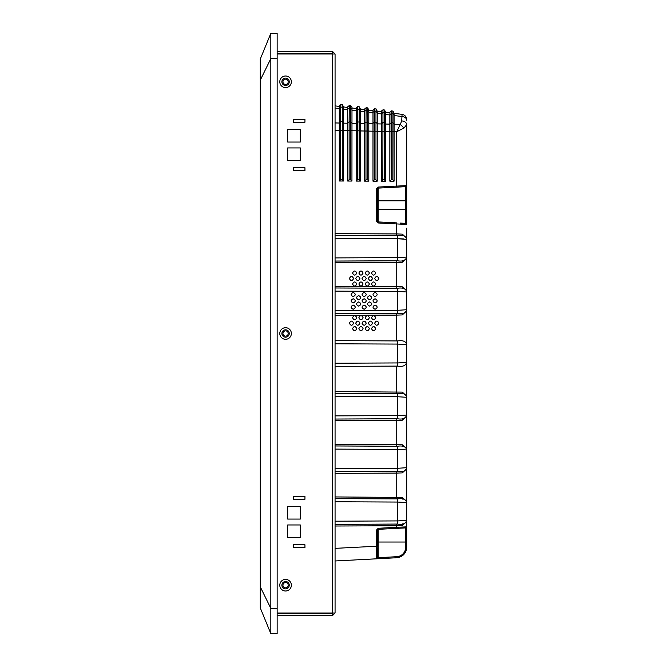 <?xml version="1.0" encoding="UTF-8"?>
<svg xmlns="http://www.w3.org/2000/svg" width="667" height="667" viewBox="0 0 667 667"><rect width="100%" height="100%" fill="white"/><g stroke="black" fill="none" stroke-linecap="round" stroke-linejoin="round"><path stroke-width="1" d="M260.297 80.107L260.297 59.046L270.827 33.35L270.827 58.629L260.297 80.107L260.297 63.257L260.297 607.954L270.827 633.65L277.147 633.65L270.827 633.65L270.827 608.371L260.297 586.893M277.147 608.371L270.827 608.371L270.827 58.629L277.147 58.629L277.147 633.65M277.147 58.629L277.147 33.35L270.827 33.35L277.147 33.35M285.576 84.426A2.635 2.635 0 0 0 288.202 81.799A2.635 2.635 0 0 0 285.576 79.165A2.635 2.635 0 0 0 282.941 81.799A2.635 2.635 0 0 0 285.576 84.426M285.576 336.135A2.635 2.635 0 0 0 288.202 333.5A2.635 2.635 0 0 0 285.576 330.865A2.635 2.635 0 0 0 282.941 333.5A2.635 2.635 0 0 0 285.576 336.135M285.576 587.835A2.635 2.635 0 0 0 288.202 585.201A2.635 2.635 0 0 0 285.576 582.574A2.635 2.635 0 0 0 282.941 585.201A2.635 2.635 0 0 0 285.576 587.835M277.147 53.994L335.067 53.994L335.067 613.006L332.541 615.533L332.966 613.006M300.317 524.962L300.317 537.602L287.677 537.602L287.677 524.962L300.317 524.962L300.317 537.602L287.677 537.602L287.677 524.962L300.317 524.962M287.677 506.428L300.317 506.428L300.317 519.068L287.677 519.068L287.677 506.428L300.317 506.428L300.317 519.068L287.677 519.068L287.677 506.428M287.677 129.398L300.317 129.398L300.317 142.038L287.677 142.038L287.677 129.398L300.317 129.398L300.317 142.038L287.677 142.038L287.677 129.398M300.317 147.932L300.317 160.572L287.677 160.572L287.677 147.932L300.317 147.932L300.317 160.572L287.677 160.572L287.677 147.932L300.317 147.932M293.58 122.236L293.58 119.285L304.952 119.285L304.952 122.236L293.58 122.236L293.58 119.285L304.952 119.285L304.952 122.236L293.58 122.236M293.58 170.685L293.58 167.734L304.952 167.734L304.952 170.685L293.58 170.685L293.58 167.734L304.952 167.734L304.952 170.685L293.58 170.685M304.952 547.715L293.58 547.715L293.58 544.764L304.952 544.764L304.952 547.715L293.58 547.715L293.58 544.764L304.952 544.764L304.952 547.715M304.952 499.266L293.58 499.266L293.58 496.315L304.952 496.315L304.952 499.266L293.58 499.266L293.58 496.315L304.952 496.315L304.952 499.266M277.147 613.006L335.067 613.006M291.362 585.201A5.795 5.795 0 0 0 285.576 579.415A5.795 5.795 0 0 0 279.781 585.201A5.795 5.795 0 0 0 285.576 590.995A5.795 5.795 0 0 0 291.362 585.201M291.362 333.5A5.795 5.795 0 0 0 285.576 327.705A5.795 5.795 0 0 0 279.781 333.5A5.795 5.795 0 0 0 285.576 339.295A5.795 5.795 0 0 0 291.362 333.5M291.362 81.799A5.795 5.795 0 0 0 285.576 76.005A5.795 5.795 0 0 0 279.781 81.799A5.795 5.795 0 0 0 285.576 87.585A5.795 5.795 0 0 0 291.362 81.799M277.147 615.533L332.541 615.533M277.147 613.432L332.541 613.432M335.067 53.994L332.541 51.467L277.147 51.467M277.147 53.568L332.541 53.568L332.966 53.994M332.541 53.568L332.541 51.467M289.261 585.201A3.685 3.685 0 0 0 285.576 581.516A3.685 3.685 0 0 0 281.883 585.201A3.685 3.685 0 0 0 285.576 588.894A3.685 3.685 0 0 0 289.261 585.201M289.261 333.5A3.685 3.685 0 0 0 285.576 329.815A3.685 3.685 0 0 0 281.883 333.5A3.685 3.685 0 0 0 285.576 337.185A3.685 3.685 0 0 0 289.261 333.5M289.261 81.799A3.685 3.685 0 0 0 285.576 78.106A3.685 3.685 0 0 0 281.883 81.799A3.685 3.685 0 0 0 285.576 85.484A3.685 3.685 0 0 0 289.261 81.799M406.687 434.509L406.687 423.645M406.678 434.392L406.687 435.568M406.687 409.638L406.687 333.683L406.662 411.205M406.687 435.484L406.687 436.301M406.687 436.543L406.687 435.151M406.687 526.847A1.051 1.051 0 0 1 405.686 527.897L378.197 529.331L396.698 528.364L396.707 527.314L406.687 526.847L406.687 519.351L406.687 547.232C406.136 553.377 402.81 556.878 396.707 557.754L396.707 556.703L377.197 557.729M405.286 223.337L405.686 223.362A1.051 1.051 0 0 1 406.687 224.412L406.687 185.618L406.687 209.23L405.686 209.23L405.686 186.668L404.786 186.718M394.08 115.516L401.692 116.483A5.269 3.727 180 0 1 406.687 120.202L406.687 119.576C406.461 116.692 404.927 114.949 402.084 114.357L401.692 120.935A5.269 3.727 0 0 1 406.687 124.654L406.687 144.564M406.687 146.723L406.687 154.552M406.687 147.557L406.687 185.618L396.707 186.093L396.707 131.724L400.342 124.362L403.969 128.081L396.707 131.724L394.08 131.666M403.969 128.081L406.687 124.654L406.687 185.618A1.051 1.051 0 0 1 405.686 186.668L396.707 187.144L396.707 186.093L378.197 187.06L378.197 188.111L396.707 187.144M406.687 361.381L406.687 238.061L406.687 239.32L397.707 238.761L397.557 235.601M398.149 362.94L406.687 362.389L406.687 397.29L397.707 396.74L397.557 393.58M398.149 520.91L406.687 520.36L406.687 397.29C405.945 393.989 402.893 392.746 397.549 393.58L335.067 393.305M403.81 554.469A10.53 10.53 0 0 0 406.687 547.232L405.686 547.232L405.686 542.029L406.687 542.029L406.687 547.232A10.53 10.53 0 0 1 403.81 554.469L405.394 552.284M406.687 502.61L406.687 467.7L406.687 502.61L397.707 502.051L397.557 498.891M335.067 445.948L397.549 446.24C402.893 445.406 405.945 446.64 406.687 449.95L406.687 415.049L406.687 449.95L397.707 449.4L397.557 446.24M397.54 340.929L335.067 340.645L397.549 340.92C402.893 340.095 405.945 341.329 406.687 344.631L406.687 309.73L406.687 344.631L397.707 344.08L397.557 340.92M406.687 450.425L406.687 449.566M406.687 450.192L406.687 450.617M406.678 450.4L406.678 451.659M406.687 228.181L406.687 236.61M406.687 260.463L406.687 257.837M406.687 265.074L406.687 258.021M406.687 273.495L406.687 290.345M406.687 283.859L406.687 279.848M397.54 288.277L335.067 287.986L397.549 288.261C402.893 287.435 405.945 288.669 406.687 291.971L406.687 288.044L406.687 291.971L397.707 291.421L397.557 288.261M406.687 263.34L406.687 262.498L406.687 263.34M406.687 268.884L406.687 267.392M406.687 258.971L406.687 281.924M406.687 277.314L406.687 275.821M406.687 285.734L406.687 284.242M406.687 288.611L406.687 283.675M406.687 235.184L406.687 232.558M406.687 237.219L406.687 232.75M397.557 260.78L397.707 257.62L406.687 257.07L406.687 266.725M406.687 266.825L406.687 275.429M406.687 275.254L406.687 275.971M406.687 246.49L406.687 245.648L406.687 246.49M406.687 422.194L406.687 423.762M406.687 436.476L406.687 450.542M406.687 451.401L406.687 503.677M403.835 554.435L396.723 557.754C402.81 556.878 406.136 553.377 406.687 547.24M398.341 557.537L399.25 557.304L398.341 557.537M401.117 556.528L402.393 555.719L401.117 556.528M378.197 528.281L378.197 529.331L377.197 530.39L377.197 546.206L335.067 548.357L335.067 526.021L396.707 525.746L396.707 527.314L378.197 528.281L376.196 530.39L376.196 558.829L335.067 560.98L376.196 558.829A1.051 1.051 0 0 0 377.197 557.779A1.051 1.051 0 0 1 377.18 557.971A1.051 1.051 0 0 0 377.197 557.779L377.197 548.457M377.197 533.283L377.197 544.13M396.707 528.364L405.686 527.897L396.698 528.364L405.686 527.897L405.686 542.029L378.197 542.029L378.197 558.721L376.205 558.829L395.906 557.795M376.355 558.821L376.196 558.829C378.297 556.753 376.697 561.406 377.197 546.206M381.407 558.554L376.213 558.829M398.149 468.251L406.687 467.7C405.628 471.094 402.585 472.328 397.549 471.419L335.067 471.702L397.54 471.402M398.149 310.28L406.687 309.73C405.628 313.115 402.585 314.357 397.549 313.44L335.067 313.732M398.916 291.429L403.527 291.562M398.916 238.769L403.527 238.903M377.197 209.23L405.686 209.23L405.686 223.362L400.458 223.086M391.262 179.798L392.838 179.798L394.08 181.166L389.87 181.166L391.262 179.798L391.262 113.548L389.836 114.982L389.836 181.166L389.928 112.081L391.404 110.88L392.971 111.081L394.105 113.348L402.084 114.357C404.927 114.949 406.461 116.692 406.687 119.576M384.409 179.798L384.409 122.57L385.651 123.587L385.651 181.166L384.409 179.798L382.833 179.798L382.975 109.822L384.542 110.013L384.409 112.54L382.833 112.481L381.407 113.915L381.407 181.166L381.499 111.022L382.975 109.822M384.551 110.013L385.684 112.281M385.651 123.587L385.651 113.548L384.409 112.54L384.409 122.57L382.833 122.511L381.407 123.954L377.23 123.862M385.651 113.548L385.684 111.531M394.08 181.166L394.08 114.616L392.838 113.607L391.262 113.548L391.404 110.889M392.838 179.798L392.971 111.081M394.08 114.616L394.014 113.332M402.751 235.86L402.301 234.142L396.707 233.934L396.707 223.937L406.687 224.412A1.051 1.051 0 0 0 405.686 223.362M402.301 234.142L406.236 237.685M335.067 262.74L396.707 262.456L402.301 262.248L402.751 260.53M402.751 288.519L402.301 286.802L396.707 286.593L335.067 286.31M402.301 286.802L406.236 290.337M406.236 258.704L402.301 262.248M335.067 315.391L396.707 315.107L402.301 314.907L402.751 313.182M406.236 311.364L402.301 314.907M402.751 393.838L402.301 392.113L406.236 395.656M402.301 392.113L335.067 391.629M397.557 418.759L397.707 415.599L406.687 415.049C405.628 418.434 402.585 419.668 397.549 418.759L335.067 419.043L397.54 418.743M335.067 420.71L396.707 420.427L402.301 420.218L402.751 418.501M402.751 446.49L402.301 444.772L406.236 448.316M406.236 416.683L402.301 420.218M402.301 444.772L335.067 444.28M335.067 473.37L396.707 473.086L402.301 472.878L402.751 471.16M402.751 499.149L402.301 497.432L406.236 500.975M406.236 469.335L402.301 472.878M402.301 497.432L335.067 496.94M396.74 524.079L396.707 525.746L402.301 525.538L402.751 523.82M406.236 521.994L402.301 525.538M335.067 548.357L335.067 551.317M335.067 238.478L335.067 257.912L397.707 257.62L397.707 238.761L335.067 238.478M335.067 291.137L335.067 310.572L397.707 310.28L397.707 291.421L335.067 291.137M335.067 343.797L335.067 363.223L397.707 362.94L397.707 344.08L335.067 343.797M335.067 396.448L335.067 415.883L397.707 415.599L397.707 396.74L335.067 396.448M335.067 449.108L335.067 468.542L397.707 468.259L397.707 449.4L335.067 449.108M335.067 501.767L335.067 521.202L397.707 520.91L397.707 502.051L335.067 501.767M364.14 298.749C361.414 300.142 361.414 301.542 364.14 302.96C366.867 301.567 366.867 300.158 364.14 298.749C361.414 300.142 361.414 301.542 364.14 302.96C366.867 301.567 366.867 300.158 364.14 298.749M365.191 328.648C366.592 331.382 368.001 331.382 369.401 328.648C368.001 325.921 366.592 325.921 365.191 328.648C366.592 331.382 368.001 331.382 369.401 328.648M358.871 328.648C360.28 331.382 361.681 331.382 363.081 328.648C361.681 325.921 360.28 325.921 358.871 328.648C360.28 331.382 361.681 331.382 363.081 328.648M358.871 317.709C360.28 320.435 361.681 320.435 363.081 317.709C361.681 314.974 360.28 314.974 358.871 317.709C360.28 320.435 361.681 320.435 363.081 317.709M349.391 323.178C350.8 325.913 352.201 325.913 353.61 323.178C352.201 320.443 350.8 320.443 349.391 323.178C350.8 325.913 352.201 325.913 353.61 323.178M352.551 317.709C353.96 320.435 355.361 320.435 356.77 317.709C355.361 314.974 353.96 314.974 352.551 317.709C353.96 320.435 355.361 320.435 356.77 317.709M366.241 278.523C364.841 281.241 363.44 281.241 362.031 278.523C363.44 275.805 364.841 275.805 366.241 278.523C364.841 281.241 363.44 281.241 362.031 278.523C363.44 275.805 364.841 275.805 366.241 278.523M372.561 278.523C371.16 281.241 369.751 281.241 368.351 278.523C369.751 275.805 371.16 275.805 372.561 278.523C371.16 281.241 369.751 281.241 368.351 278.523C369.751 275.805 371.16 275.805 372.561 278.523M369.401 273.053C368.001 275.771 366.592 275.771 365.191 273.053C366.592 270.335 368.001 270.335 369.401 273.053C368.001 275.771 366.592 275.771 365.191 273.053M363.081 273.053C361.681 275.771 360.28 275.771 358.871 273.053C360.28 270.335 361.681 270.335 363.081 273.053C361.681 275.771 360.28 275.771 358.871 273.053C360.28 270.335 361.681 270.335 363.081 273.053M359.922 278.523C358.521 281.241 357.12 281.241 355.711 278.523C357.12 275.805 358.521 275.805 359.922 278.523C358.521 281.241 357.12 281.241 355.711 278.523C357.12 275.805 358.521 275.805 359.922 278.523M363.081 284C361.681 286.718 360.28 286.718 358.871 284C360.28 281.282 361.681 281.282 363.081 284C361.681 286.718 360.28 286.718 358.871 284C360.28 281.282 361.681 281.282 363.081 284M369.401 284C368.001 286.718 366.592 286.718 365.191 284C366.592 281.282 368.001 281.282 369.401 284C368.001 286.718 366.592 286.718 365.191 284C366.592 281.282 368.001 281.282 369.401 284M378.881 278.523C377.48 281.241 376.071 281.241 374.671 278.523C376.071 275.805 377.48 275.805 378.881 278.523C377.48 281.241 376.071 281.241 374.671 278.523M375.721 273.053C374.32 275.771 372.911 275.771 371.511 273.053C372.911 270.335 374.32 270.335 375.721 273.053C374.32 275.771 372.911 275.771 371.511 273.053C372.911 270.335 374.32 270.335 375.721 273.053M356.77 273.053C355.361 275.771 353.96 275.771 352.551 273.053C353.96 270.335 355.361 270.335 356.77 273.053C355.361 275.771 353.96 275.771 352.551 273.053C353.96 270.335 355.361 270.335 356.77 273.053M353.61 278.523C352.201 281.241 350.8 281.241 349.391 278.523C350.8 275.805 352.201 275.805 353.61 278.523C352.201 281.241 350.8 281.241 349.391 278.523C350.8 275.805 352.201 275.805 353.61 278.523M356.77 284C355.361 286.718 353.96 286.718 352.551 284C353.96 281.282 355.361 281.282 356.77 284C355.361 286.718 353.96 286.718 352.551 284M375.721 284C374.32 286.718 372.911 286.718 371.511 284C372.911 281.282 374.32 281.282 375.721 284C374.32 286.718 372.911 286.718 371.511 284C372.911 281.282 374.32 281.282 375.721 284M364.14 305.061C361.414 306.461 361.414 307.862 364.14 309.28C366.867 307.879 366.867 306.478 364.14 305.061C361.414 306.461 361.414 307.862 364.14 309.28C366.867 307.879 366.867 306.478 364.14 305.061M358.663 306.12C361.389 304.727 361.389 303.318 358.663 301.909C355.936 303.302 355.936 304.702 358.663 306.12C361.389 304.727 361.389 303.318 358.663 301.909M358.663 299.8C361.389 298.407 361.389 296.998 358.663 295.589C355.936 296.982 355.936 298.382 358.663 299.8C361.389 298.407 361.389 296.998 358.663 295.589M364.14 292.429C361.414 293.822 361.414 295.223 364.14 296.64C366.867 295.248 366.867 293.839 364.14 292.429C361.414 293.822 361.414 295.223 364.14 296.64C366.867 295.248 366.867 293.839 364.14 292.429M369.61 295.589C366.883 296.982 366.883 298.382 369.61 299.8C372.336 298.407 372.336 296.998 369.61 295.589C366.883 296.982 366.883 298.382 369.61 299.8C372.336 298.407 372.336 296.998 369.61 295.589M369.61 301.909C366.883 303.302 366.883 304.702 369.61 306.12C372.336 304.727 372.336 303.318 369.61 301.909C366.883 303.302 366.883 304.702 369.61 306.12C372.336 304.727 372.336 303.318 369.61 301.909M353.193 305.061C350.467 306.461 350.467 307.862 353.193 309.28C355.92 307.879 355.92 306.478 353.193 305.061C350.467 306.461 350.467 307.862 353.193 309.28C355.92 307.879 355.92 306.478 353.193 305.061M353.193 298.749C350.467 300.142 350.467 301.542 353.193 302.96C355.92 301.567 355.92 300.158 353.193 298.749C350.467 300.142 350.467 301.542 353.193 302.96C355.92 301.567 355.92 300.158 353.193 298.749M353.193 292.429C350.467 293.822 350.467 295.223 353.193 296.64C355.92 295.248 355.92 293.839 353.193 292.429C350.467 293.822 350.467 295.223 353.193 296.64C355.92 295.248 355.92 293.839 353.193 292.429M375.079 296.64C377.814 295.248 377.814 293.839 375.079 292.429C372.353 293.822 372.353 295.223 375.079 296.64C377.814 295.248 377.814 293.839 375.079 292.429M375.079 302.96C377.814 301.567 377.814 300.158 375.079 298.749C372.353 300.142 372.353 301.542 375.079 302.96C377.814 301.567 377.814 300.158 375.079 298.749M375.079 309.28C377.814 307.879 377.814 306.478 375.079 305.061C372.353 306.461 372.353 307.862 375.079 309.28C377.814 307.879 377.814 306.478 375.079 305.061M392.996 222.695L378.197 221.919L377.197 220.869L377.197 189.161A1.051 1.051 0 0 1 377.297 188.711M362.031 323.178C363.44 325.913 364.841 325.913 366.241 323.178C364.841 320.443 363.44 320.443 362.031 323.178M372.561 323.178C371.16 320.443 369.751 320.443 368.351 323.178C369.751 325.913 371.16 325.913 372.561 323.178M359.922 323.178C358.521 320.443 357.12 320.443 355.711 323.178C357.12 325.913 358.521 325.913 359.922 323.178M369.401 317.709C368.001 314.974 366.592 314.974 365.191 317.709C366.592 320.435 368.001 320.435 369.401 317.709M378.881 323.178C377.48 320.443 376.071 320.443 374.671 323.178C376.071 325.913 377.48 325.913 378.881 323.178M375.721 328.648C374.32 325.921 372.911 325.921 371.511 328.648C372.911 331.382 374.32 331.382 375.721 328.648M356.77 328.648C355.361 325.921 353.96 325.921 352.551 328.648C353.96 331.382 355.361 331.382 356.77 328.648M375.721 317.709C374.32 314.974 372.911 314.974 371.511 317.709C372.911 320.435 374.32 320.435 375.721 317.709M340.862 104.544L340.862 106.612M343.53 181.015L342.288 179.648L340.712 179.648L339.32 181.015L343.53 181.015L343.53 108.221L342.288 107.204L342.421 104.686L343.555 106.953L347.707 107.479L347.799 106.753L347.707 181.049L351.951 181.049L350.709 179.681L350.709 130.657L349.133 130.657L349.133 179.681L347.749 181.049L347.749 130.657L343.53 130.565M377.23 181.166L375.988 179.798L374.412 179.798L373.02 181.166L377.23 181.166L377.23 112.49L375.988 111.472L374.412 111.414L374.554 108.754L374.562 110.872M375.988 179.798L375.988 111.472L376.121 108.946L377.255 111.214M376.121 108.946L374.554 108.754L373.078 109.947L373.086 110.689M368.801 181.132L367.559 179.765L365.983 179.765L364.599 181.132L368.801 181.132L368.801 111.422L367.559 110.405L367.692 107.879L368.834 110.147M360.38 181.09L359.138 179.723L357.562 179.723L356.17 181.09L360.38 181.09L360.38 110.355L359.138 109.338L359.271 106.812L360.405 109.08L364.557 109.605L366.125 107.687L367.692 107.879M351.951 123.312L356.136 123.403L356.17 181.09L356.228 107.821L356.136 108.546L351.968 108.012L351.984 107.27L351.951 181.049M351.976 107.27L350.842 105.753L350.709 108.271L349.133 108.212L347.749 109.13L347.749 130.657L349.133 130.657L349.133 121.786L350.709 121.844L350.709 130.657L351.951 130.657M377.197 189.736L377.197 200.8L378.197 200.8L378.197 221.919A1.051 1.051 0 0 1 377.222 221.085A1.051 1.051 0 0 0 378.197 221.919L378.197 222.97L396.707 223.937L396.707 222.886L378.197 221.919L396.707 222.886M378.197 187.06L376.196 189.161L377.197 189.161L378.197 188.111L400.559 186.943M378.197 188.111L378.197 200.8L406.687 200.8M404.952 186.71L405.686 186.668M376.196 189.161L376.196 220.869L378.197 222.97M340.712 179.648L340.712 130.474L339.32 130.474L339.286 181.015L339.286 108.588L339.378 105.686L340.854 104.486L342.421 104.686M365.983 179.765L365.983 131.024L364.599 131.024L364.557 181.132L364.649 108.888M374.412 179.798L374.412 131.207L373.02 131.207L372.986 181.166L372.986 110.68M335.067 130.382L339.32 130.474L339.32 108.071L340.712 107.145L340.854 104.486M374.412 111.414L373.02 112.331L373.02 123.253L374.412 122.328L374.412 111.414M377.23 112.49L377.163 111.206M385.651 181.166L381.449 181.166L382.833 179.798M368.801 131.116L373.02 131.207L373.02 123.253L372.986 123.77L368.809 123.678M377.23 131.207L374.412 131.207L374.412 122.328L375.988 122.395L377.23 123.403M367.559 179.765L367.559 110.405L365.983 110.347L364.599 111.264L364.599 123.07L365.983 122.153L366.125 107.687M360.38 130.932L364.599 131.024L364.599 123.07L364.557 123.587L360.38 123.495M368.801 111.422L368.743 110.138M368.801 131.024L365.983 131.024L365.983 122.153L367.559 122.211L368.801 123.22M359.138 179.723L359.138 109.338L357.562 109.28L356.136 110.722L356.136 123.403L357.562 121.969L357.704 106.62L359.271 106.82M357.562 179.723L357.562 121.969L359.138 122.028L360.38 123.036M360.38 110.355L360.313 109.071M349.133 179.681L350.709 179.681M342.288 179.648L342.288 107.204L340.712 107.145L340.712 121.602L342.288 121.661L343.53 122.678M343.53 130.474L340.712 130.474L340.712 121.602L339.286 123.036L335.067 122.945M343.53 108.221L343.463 106.937M350.842 105.753L349.275 105.553L349.133 121.786L347.707 123.22L343.53 123.128M351.951 109.288L350.709 108.271L350.709 121.844L351.951 122.853M402.735 555.453A10.53 10.53 0 0 0 406.637 548.249A10.53 10.53 0 0 1 402.735 555.453M332.541 613.006L332.541 53.994M405.686 547.24A9.488 9.471 -90 0 1 396.698 556.703M378.197 529.331L378.197 542.029L377.197 542.029M335.067 108.054L339.286 108.588M343.53 109.121L347.707 109.655M351.951 110.188L356.136 110.722M360.38 111.256L364.557 111.789M368.801 112.323L372.986 112.848M377.23 113.39L381.407 113.915M385.651 114.457L389.836 114.982M385.659 124.045L389.836 124.137L391.262 122.695L392.838 122.753L394.08 123.77M385.651 131.482L394.08 131.574M394.08 124.229L400.342 124.362L401.692 120.935M335.067 261.055L397.54 260.772M396.74 288.261L396.74 260.789M397.557 313.44L397.707 310.28M335.067 313.715L397.54 313.432M396.707 340.92L396.74 313.448M397.557 366.1L397.707 362.94M397.549 366.1L335.067 366.383L397.54 366.091C402.585 367.017 405.628 365.774 406.687 362.389M396.707 366.1L396.74 393.572M396.74 446.231L396.74 418.759M397.557 471.419L397.707 468.259M396.74 498.891L396.74 471.419M397.557 524.07L397.707 520.91M397.549 524.07L335.067 524.362L397.54 524.062C402.585 524.987 405.628 523.753 406.687 520.368M377.197 530.39L376.196 530.39M396.74 235.601L396.707 233.934L335.067 233.65M351.951 130.749L360.38 130.84M377.23 131.299L385.651 131.391M376.196 220.869L377.197 220.869M397.54 235.618L335.067 235.334L397.549 235.601C402.893 234.776 405.945 236.01 406.687 239.311M397.54 446.248L335.067 445.965M397.54 498.908L335.067 498.624L397.549 498.891C402.893 498.066 405.945 499.3 406.687 502.601M406.687 152.585L406.687 151.801M406.687 149.95L406.687 147.507M389.903 112.815L385.668 112.281M381.474 111.748L377.247 111.214M373.053 110.68L368.818 110.147M339.378 105.686L339.286 106.412L335.067 105.878M389.836 112.806L389.928 112.081M385.684 111.539L385.593 112.273M381.407 111.739L381.499 111.022M335.067 261.072L397.549 260.78C402.585 261.697 405.628 260.463 406.687 257.078M377.33 558.771L376.255 558.821M356.228 107.812L357.704 106.62M349.275 105.553L347.799 106.745M335.067 393.288L397.549 393.58M399.3 557.287L399.925 557.07M406.695 451.067L406.67 451.667M405.744 551.592L406.378 549.75M406.687 271.761L406.687 270.919M406.687 280.19L406.687 279.348L406.687 280.19M406.687 407.896L406.687 408.346M406.687 422.353L406.687 422.945"/></g></svg>
